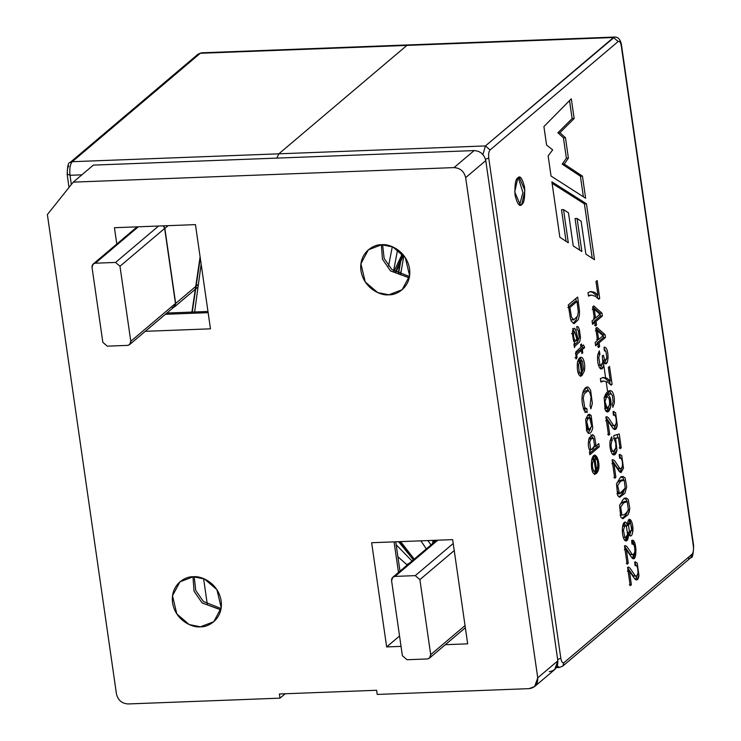 <?xml version="1.0" encoding="UTF-8"?>
<svg xmlns="http://www.w3.org/2000/svg" width="741" height="741" viewBox="0 0 741 741"><rect width="100%" height="100%" fill="white"/><g stroke="black" fill="none" stroke-linecap="round" stroke-linejoin="round"><path stroke-width="1.11" d="M534.659 686.537L554.759 669.512L557.853 660.815L537.744 677.83L534.659 686.537L529.12 688.639L377.215 694.437L529.12 688.639C535.132 687.741 538.012 684.147 537.744 677.83L465.663 177.636C464.116 171.375 460.244 168.031 454.038 167.596L73.248 182.138L47.378 214.557L116.448 693.919C118.004 700.18 121.876 703.524 128.082 703.95L279.987 698.152L279.385 693.984L376.613 690.269L377.215 694.437L376.613 690.269L279.385 693.984L279.987 698.152L128.082 703.95C121.876 703.524 118.004 700.18 116.448 693.919L47.378 214.557L73.248 182.138L454.038 167.596L474.138 150.58L93.357 165.113L73.248 182.138L93.357 165.113L474.138 150.58C480.344 151.007 484.216 154.35 485.772 160.612L465.663 177.636L537.744 677.83L557.853 660.815L485.772 160.612L557.853 660.815C558.112 667.122 555.241 670.725 549.22 671.624M193.253 576.776C200.218 575.498 218.16 582.352 221.161 600.858C223.495 619.374 207.721 627.525 200.459 626.793C193.494 628.072 175.552 621.208 172.551 602.711C170.217 584.186 186 576.035 193.253 576.776L179.961 581.824L172.496 595.783L176.83 613.946L189.27 624.598L200.459 626.793L213.751 621.736L221.216 607.777L216.891 589.614L204.442 578.971L193.253 576.776M381.652 244.752C388.617 243.483 406.568 250.338 409.569 268.835C411.903 287.36 396.12 295.511 388.868 294.779C381.902 296.057 363.951 289.194 360.95 270.697C358.616 252.172 374.4 244.021 381.652 244.752L368.37 249.81L360.904 263.768L365.23 281.932L377.678 292.575L388.868 294.779L402.15 289.722L409.616 275.763L405.29 257.599L392.841 246.957L381.652 244.752M116.791 244.039L114.438 227.709L195.457 224.625L210.472 328.828L145.292 331.32L210.472 328.828L195.457 224.625L114.438 227.709L116.791 244.039M386.654 646.93L371.639 542.718L452.658 539.624L467.673 643.836L445.341 644.689L467.673 643.836L452.658 539.624L371.639 542.718L386.654 646.93L399.547 636.01L386.654 646.93L401.038 646.374L386.654 646.93M398.482 572.441L394.073 541.866L398.482 572.441M285.174 693.761L279.987 698.152L285.174 693.761M208.147 312.665L165.391 314.295L208.147 312.665M409.273 277.745L390.535 270.928L382.476 259.23L381.356 244.771L382.476 259.23L390.535 270.928L409.273 277.745M220.864 609.76L202.136 602.942L194.068 591.244L192.956 576.785L194.068 591.244L202.136 602.942L220.864 609.76M485.772 160.612C484.216 154.35 480.344 151.007 474.138 150.58L454.038 167.596C460.244 168.031 464.116 171.375 465.663 177.636L485.772 160.612M402.335 253.793L394.045 271.28L402.335 253.793M201.154 264.157L194.633 311.98L201.154 264.157M407.226 565.04L397.88 556.713L407.226 565.04M400.631 541.615L414.219 559.122L400.631 541.615M426.297 548.896L420.888 540.837L426.297 548.896M388.553 266.047L392.304 246.725L388.553 266.047M403.864 255.599L400.585 274.837L403.864 255.599M434.393 540.328L435.087 541.449L434.393 540.328M164.854 228.423L175.663 303.449L197.717 284.785L175.663 303.449L174.431 306.931L173.366 307.552L175.663 303.449L164.854 228.423L168.114 225.662L164.854 228.423L163.585 225.838L164.854 228.423M192.262 312.072L200.274 258.063L192.262 312.072M409.903 554.518L399.584 541.652L409.903 554.518M434.448 541.995L433.337 540.365L434.448 541.995M398.482 273.938L402.141 253.579L398.482 273.938M401.214 270.715L399.899 274.568L401.214 270.715M409.569 563.049L406.744 564.707L409.569 563.049M412.005 560.993L396.157 544.737L412.005 560.993M430.984 544.922L427.937 540.569L430.984 544.922M393.582 270.937L397.611 249.643L393.582 270.937M395.37 272.188L402.909 254.441L395.37 272.188M136.742 228.135L137.289 226.839M129.619 344.584L174.292 306.765L175.469 303.458L130.786 341.277L175.469 303.458L164.65 228.432L119.977 266.251L130.786 341.277L129.619 344.584L127.508 345.389L107.26 346.158L102.842 342.342L92.023 267.316L93.199 264.009L95.302 263.212L115.559 262.434L119.977 266.251L164.65 228.432L163.316 225.848L164.65 228.432L175.469 303.458C175.561 305.857 174.468 307.228 172.19 307.561M95.302 263.212L138.308 226.802L95.302 263.212C93.023 263.546 91.93 264.917 92.023 267.316L102.842 342.342L107.26 346.158L127.508 345.389C129.795 345.047 130.888 343.676 130.786 341.277L119.977 266.251L115.559 262.434L158.565 226.033L115.559 262.434L95.302 263.212M436.292 541.458L436.782 540.235M427.27 658.953L407.022 659.731L402.391 655.739L391.581 580.703L392.804 577.239L395.009 576.405L415.266 575.627L419.897 579.619L430.706 654.655L429.474 658.119L427.27 658.953C429.669 658.601 430.808 657.165 430.706 654.655L465.042 625.58L430.706 654.655L419.897 579.619L454.233 550.554L419.897 579.619L415.266 575.627L453.214 543.505L415.266 575.627L395.009 576.405L437.783 540.198L395.009 576.405C392.619 576.757 391.47 578.193 391.581 580.703L402.391 655.739L407.022 659.731L427.27 658.953M81.881 174.83L70.015 175.284L71.349 184.518L70.015 175.284L81.881 174.83M406.902 45.405L278.829 153.822L276.828 158.111L278.829 153.822L406.902 45.405L200.302 53.287L72.238 161.705L278.829 153.822L72.238 161.705C70.089 164.27 69.348 168.791 70.015 175.284C69.348 168.791 70.089 164.27 72.238 161.705L200.302 53.287L409.106 45.321L406.902 45.405L278.829 153.822L406.902 45.405L613.502 37.513L406.902 45.405M433.735 540.346L432.336 543.486L433.735 540.346M688.584 558.557L690.797 557.714C692.492 558.149 693.428 554.12 693.622 545.626L621.542 45.423C620.662 39.727 618.346 36.93 614.585 37.05L613.502 37.513L618.151 41.533C619.55 40.783 620.597 42.237 621.282 45.886L693.363 546.089C693.761 549.979 693.317 552.693 692.029 554.231L690.797 557.714L692.029 554.231L563.966 662.658C562.558 663.399 561.511 661.945 560.826 658.295L488.745 158.092C488.347 154.202 488.791 151.488 490.079 149.951C488.791 151.488 488.347 154.202 488.745 158.092L560.826 658.295C561.511 661.945 562.558 663.399 563.966 662.658L692.029 554.231C693.317 552.693 693.761 549.979 693.363 546.089L621.282 45.886C620.597 42.237 619.55 40.783 618.151 41.533L490.079 149.951L485.429 145.931L482.928 154.536L485.429 145.931L278.829 153.822L276.828 158.111L278.829 153.822L485.429 145.931L614.585 37.05L201.385 52.824L198.088 54.13L201.385 52.824L198.088 54.13L70.024 162.548L72.238 161.705L70.024 162.548C68.329 162.122 67.385 166.151 67.19 174.644L67.45 174.172L70.015 175.284L67.45 174.172C67.051 170.282 67.496 167.568 68.783 166.03M203.59 578.61L207.313 604.424L203.59 578.61M588.373 433.281C590.216 433.856 591.679 432.105 592.763 428.02L591.133 415.479L589.364 414.219L587.919 414.895L591.133 415.479L592.763 428.02C591.679 432.105 590.216 433.856 588.373 433.281L586.742 431.058L585.649 419.573L587.919 414.895L585.649 419.573L586.742 431.058L589.012 433.429M625.145 478.028L626.682 486.754L625.145 478.028L623.07 476.435L620.106 477.788L622.811 476.426M626.682 486.754L624.95 493.237L619.772 497.211L617.688 495.599L616.493 483.929L617.688 495.599L619.985 497.211M622.866 518.7L628.044 514.745L629.266 511.781L629.785 508.243L628.238 499.536L626.164 497.924L623.209 499.295L626.164 497.924L628.238 499.536L629.785 508.243L628.044 514.745L622.866 518.7L620.782 517.107L619.596 505.418L623.209 499.295L619.596 505.418L620.782 517.107L623.088 518.7M521.729 204.516C519.589 207.184 517.357 204.081 515.041 195.207C514.578 184.778 515.523 178.989 517.885 177.84C520.034 175.172 522.257 178.275 524.572 187.14C525.045 197.578 524.091 203.367 521.729 204.516L524.897 190.511L519.274 177.247L517.885 177.84L514.717 191.845L520.339 205.109L521.729 204.516L519.71 204.59L522.924 192.567L518.274 177.562L522.924 192.567L519.71 204.59L521.729 204.516M559.863 237.259L551.878 181.823L586.437 203.784L594.495 259.72L585.881 254.144L581.139 221.244L577.091 218.465L581.842 251.468L573.256 245.966L568.477 212.815L563.54 209.62L568.319 242.789L559.863 237.259L568.319 242.789L563.54 209.62L561.511 209.703L566.068 241.316L561.511 209.703L563.54 209.62L568.477 212.815L573.256 245.966L581.842 251.468L577.091 218.465L575.062 218.539L579.601 250.032L575.062 218.539L577.091 218.465L581.139 221.244L585.881 254.144L594.495 259.72L586.437 203.784L551.878 181.823L559.863 237.259M579.888 361.349L578.425 364.572L579.184 371.834L580.536 372.936L580.87 376.409C578.008 375.113 576.859 370.472 577.424 362.469C578.702 357.708 580.444 356.245 582.648 358.088C584.501 361.191 585.121 365.406 584.492 370.741L581.935 375.604L579.888 361.349L577.86 361.423L579.888 361.349L581.935 375.604L584.492 370.741C585.121 365.406 584.501 361.191 582.648 358.088L581.064 357.181L577.424 362.469C576.859 370.472 578.008 375.113 580.87 376.409L580.536 372.936L579.184 371.834L578.425 364.572L579.888 361.349M592.55 324.308L592.059 320.918L594.412 318.926L592.68 306.857L593.791 305.913L601.979 313.202L602.377 315.99L596.014 321.372L596.551 325.104L595.44 326.049L594.903 322.316L592.55 324.308L594.903 322.316L595.44 326.049L596.551 325.104L596.014 321.372L602.377 315.99L601.979 313.202L593.791 305.913L592.68 306.857L594.412 318.926L592.059 320.918L592.55 324.308M608.407 394.897L609.834 397.046C613.168 404.706 608.463 417.1 605.128 409.634L604.174 397.676C606.268 391.785 608.889 389.683 612.038 391.359C613.909 394.055 614.659 398.037 614.289 403.308L612.844 407.337L612.27 404.03L613.113 401.872L612.409 395.416L610.825 393.925L606.388 394.972L608.796 393.999L606.388 394.972L607.805 397.12L606.388 394.972L610.825 393.925L612.409 395.416L613.113 401.872L612.27 404.03L612.844 407.337L614.289 403.308C614.659 398.037 613.909 394.055 612.038 391.359L610.213 390.535L604.174 397.676L605.128 409.634L607.537 411.866L610.714 406.531L609.834 397.046L608.407 394.897M629.878 535.743C631.184 536.493 632.138 535.243 632.731 531.992L629.702 519.395L627.868 521.794L627.534 525.591L625.515 525.675L624.061 522.498L625.515 525.675L627.534 525.591L626.089 522.424L625.182 522.025L622.496 526.758C621.986 532.121 622.616 536.521 624.394 539.948L625.978 541.069L628.655 533.344C628.368 540.143 626.951 542.338 624.394 539.948C622.616 536.521 621.986 532.121 622.496 526.758C623.292 522.831 624.487 521.386 626.089 522.424L627.534 525.591L627.868 521.794C629.461 514.81 634 523.776 632.731 531.992C632.138 535.243 631.184 536.493 629.878 535.743L628.655 533.344L627.692 533.381L628.655 533.344L630.563 536.03M635.083 565.633C637.195 565.198 638.131 567.865 637.89 573.636L636.362 576.341L635.204 575.748L630.1 568.208L628.47 567.06L627.571 567.365L630.221 585.705L631.378 584.723L629.35 584.797L631.378 584.723L629.415 571.116L631.378 584.723L630.221 585.705L627.571 567.365L628.47 567.06L630.1 568.208L635.204 575.748C636.593 576.924 637.492 576.22 637.89 573.636C638.131 567.865 637.195 565.198 635.083 565.633L634.704 562.048L637.214 562.965L638.974 575.637C638.26 579.99 636.788 581 634.574 578.665L630.276 572.006L629.415 571.116L627.386 571.191L629.415 571.116L634.574 578.665L636.519 579.981L638.974 575.637L637.214 562.965L634.704 562.048L635.083 565.633L635.806 565.318L635.056 565.346M619.606 458.216C621.727 457.827 622.662 460.494 622.412 466.219L620.893 468.905L619.726 468.312L614.622 460.772L612.992 459.624L612.094 459.929L614.734 478.269L615.891 477.287L613.863 477.371L615.891 477.287L613.928 463.681L615.891 477.287L614.734 478.269L612.094 459.929L612.992 459.624L614.622 460.772L619.726 468.312C621.115 469.479 622.014 468.784 622.412 466.219C622.662 460.494 621.727 457.827 619.606 458.216L619.226 454.631L621.736 455.558L623.496 468.229L620.625 472.508L613.928 463.681L611.909 463.755L613.928 463.681L619.096 471.248L621.032 472.554L623.496 468.229L621.736 455.558L619.226 454.631L619.606 458.216L620.319 457.892L619.578 457.919M610.315 380.976L608.361 367.443L609.528 366.452L612.103 384.347L611.158 385.153L607.74 382.161L611.158 385.153L612.103 384.347L609.528 366.452L608.361 367.443L610.315 380.976L608.287 381.059L605.008 378.364L602.59 377.558L605.008 378.364L608.287 381.059L610.315 380.976L607.027 378.29L610.315 380.976M600.868 382.032L600.367 378.549L603.35 377.456L607.027 378.29L603.35 377.456L600.367 378.549L600.868 382.032L603.767 381.041L607.74 382.161M597.922 295.029L595.977 281.515L597.144 280.524L599.719 298.419L598.784 299.216L595.356 296.233L598.784 299.216L599.719 298.419L597.144 280.524L595.977 281.515L597.922 295.029L595.903 295.103L592.624 292.417L590.216 291.63L592.624 292.417L595.903 295.103L597.922 295.029L594.643 292.343L597.922 295.029M588.484 296.094L587.983 292.621L590.966 291.528L594.643 292.343L590.966 291.528L587.983 292.621L588.484 296.094L591.383 295.113L595.356 296.233M586.928 408.819L584.742 407.578L583.232 398.278L584.121 394.101L587.983 390.655L589.79 392.36L591.04 396.991L590.095 405.688L591.04 396.991L589.79 392.36L587.983 390.655L584.121 394.101L583.232 398.278L584.742 407.578L586.928 408.819L587.113 412.57L584.223 410.579C581.62 403.428 581.296 397 583.232 391.294C584.76 387.858 586.455 386.487 588.326 387.191L590.614 390.266L592.346 403.41L590.883 408.875L590.095 405.688L590.883 408.875L592.346 403.41L590.614 390.266L588.326 387.191L587.326 386.969L583.232 391.294C581.296 397 581.62 403.428 584.223 410.579L587.113 412.57L586.928 408.819L583.315 408.43L584.899 408.893L585.084 412.644L584.899 408.893M574.155 323.604L578.221 319.788L579.369 315.314L579.49 310.896L577.647 297.03L579.49 310.896L579.369 315.314L578.221 319.788L574.155 323.604L571.339 321.298L570.413 318.537L568.282 304.959L577.647 297.03L568.282 304.959L570.413 318.537L571.339 321.298L574.238 323.604M581.416 350.336L576.85 354.402L577.035 357.718L576.081 358.996L575.757 351.966L580.953 347.112L580.611 344.722L581.509 343.963L581.852 346.353L583.528 344.935L584.677 347.575L582.315 349.576L582.787 352.855L581.889 353.614L581.416 350.336L579.397 350.41L575.433 353.763L579.397 350.41L581.416 350.336L581.889 353.614L582.787 352.855L582.315 349.576L584.677 347.575L583.528 344.935L581.852 346.353L581.509 343.963L580.611 344.722L580.953 347.112L575.757 351.966L576.081 358.996L577.035 357.718L576.85 354.402L581.416 350.336M592.837 434.735L589.169 437.959C587.77 443.702 588.15 448.064 590.29 451.028L589.438 451.76L589.864 454.752L589.438 451.76L590.29 451.028C588.15 448.064 587.77 443.702 589.169 437.959L592.837 434.735L594.514 436.523L595.755 443.692L595.403 446.452L598.765 443.6L599.228 446.823L589.864 454.752L599.228 446.823L598.765 443.6L595.403 446.452L595.755 443.692L594.514 436.523L592.328 434.689M595.644 345.797L595.153 342.407L597.515 340.415L595.773 328.356L596.885 327.42L605.073 334.71L605.471 337.47L599.117 342.861L599.654 346.593L598.543 347.538L597.996 343.796L595.644 345.797L597.996 343.796L598.543 347.538L599.654 346.593L599.117 342.861L605.471 337.47L605.073 334.71L596.885 327.42L595.773 328.356L597.515 340.415L595.153 342.407L595.644 345.797M613.409 415.229C615.521 414.793 616.456 417.461 616.216 423.231L614.678 425.927L613.529 425.334L608.426 417.794L606.796 416.655L605.897 416.961L608.546 435.3L609.704 434.319L607.676 434.393L609.704 434.319L607.74 420.703L609.704 434.319L608.546 435.3L605.897 416.961L606.796 416.655L608.426 417.794L613.529 425.334C614.919 426.492 615.817 425.788 616.216 423.231C616.456 417.461 615.521 414.793 613.409 415.229L613.029 411.644L615.539 412.561L617.299 425.232C616.586 429.576 615.123 430.586 612.9 428.252L607.74 420.703L605.712 420.786L607.74 420.703L612.9 428.252L614.845 429.567L617.299 425.232L615.539 412.561L613.029 411.644L613.409 415.229L614.132 414.904L613.381 414.932M631.99 544.144C634.092 543.718 635.028 546.386 634.796 552.147L633.249 554.842L632.11 554.259L627.006 546.701L625.367 545.561L624.478 545.885L627.118 564.216L628.275 563.234L626.256 563.317L628.275 563.234L626.321 549.627L628.275 563.234L627.118 564.216L624.478 545.885L625.367 545.561L627.006 546.701L632.11 554.259C633.499 555.417 634.389 554.713 634.796 552.147C635.028 546.386 634.092 543.718 631.99 544.144L631.61 540.56C637.075 536.799 637.593 565.948 631.48 557.176L627.182 550.517L626.321 549.627L624.293 549.702L626.321 549.627L631.48 557.176L633.416 558.492L636.019 549.702L632.434 540.3L631.61 540.56L631.99 544.144L632.712 543.829L631.962 543.857M543.913 126.572L571.302 98.803L574.145 118.495L559.909 132.704L565.457 137.715L568.393 158.129L564.244 164.076L582.454 176.154L585.64 198.255L551.045 176.052L548.136 155.879L552.666 149.886L546.58 145.069L543.913 126.572L546.58 145.069L552.666 149.886L548.136 155.879L551.045 176.052L585.64 198.255L582.454 176.154L564.244 164.076L568.393 158.129L565.457 137.715L559.909 132.704L574.145 118.495L571.302 98.803L543.913 126.572M615.604 438.422L616.975 450.028C616.003 454.483 614.484 455.882 612.418 454.233C610.38 451.223 609.593 446.869 610.038 441.164L611.64 436.736L612.251 440.237C610.565 443.84 610.63 447.342 612.427 450.75C613.881 452.019 615.011 451.093 615.808 447.953L615.79 443.137L614.104 438.894L613.798 435.569L619.244 433.985L621.227 447.777L620.078 448.75L618.485 437.672L613.585 438.496L618.485 437.672L620.078 448.75L621.227 447.777L619.244 433.985L613.798 435.569L614.104 438.894L615.79 443.137L615.808 447.953L613.511 451.371L612.427 450.75C610.63 447.342 610.565 443.84 612.251 440.237L611.64 436.736L610.038 441.164C609.593 446.869 610.38 451.223 612.418 454.233L613.9 454.983L616.975 450.028L615.604 438.422L618.485 437.672L615.604 438.422M604.35 350.734L605.916 351.299L606.86 357.857L605.416 360.293L604.461 359.376L603.424 355.245L602.313 355.773L602.813 362.395L601.007 365.378L599.951 364.674L598.737 357.319L599.932 354.068L597.857 354.217L599.932 354.068L599.284 350.808L597.681 355.254C597.227 360.45 597.885 364.655 599.636 367.86L601.294 369.046L603.591 365.952L603.878 361.432L603.591 365.952C602.628 369.203 601.303 369.842 599.636 367.86C597.885 364.655 597.227 360.45 597.681 355.254L599.284 350.808L599.932 354.068L598.737 357.319L599.951 364.674C601.22 366.017 602.174 365.257 602.813 362.395L602.313 355.773L603.424 355.245L604.461 359.376C605.434 360.941 606.24 360.432 606.86 357.857L605.916 351.299L604.35 350.734L604.072 347.168C606.62 347.112 607.944 350.641 608.065 357.764L607.546 361.469C606.471 364.618 605.249 364.6 603.878 361.432L602.924 361.469L603.878 361.432L605.786 363.831L607.546 361.469L608.065 357.764C607.944 350.641 606.62 347.112 604.072 347.168L604.35 350.734L604.823 350.623L604.341 350.641M594.023 459.448L592.568 462.671C592.096 467.284 592.791 470.072 594.671 471.035L595.004 474.509C592.133 473.184 590.994 468.534 591.559 460.569C594.921 444.767 603.369 468.062 596.079 473.703L594.023 459.448L591.707 459.855L594.023 459.448L596.079 473.703L598.848 463.551L595.218 455.27L591.559 460.569C590.994 468.534 592.133 473.184 595.004 474.509L594.671 471.035C592.791 470.072 592.096 467.284 592.568 462.671L594.023 459.448M574.673 328.346C572.256 328.596 571.839 332.496 573.423 340.045L574.692 342.851L573.932 344.185L574.692 342.851L573.423 340.045C571.839 332.496 572.256 328.596 574.673 328.346L576.285 331.477L578.1 339.656L579.267 337.655L578.351 330.505L577.119 329.754L576.813 326.457L578.184 326.883L579.267 329.18L580.509 337.461L579.684 341.814L575.109 346.075L574.414 347.548L573.932 344.185L574.414 347.548L575.109 346.075L579.684 341.814L580.509 337.461L579.267 329.18L578.184 326.883L576.813 326.457L577.119 329.754L578.351 330.505L579.267 337.655L578.1 339.656L576.285 331.477L575.572 329.458L574.247 328.235M607.481 390.739L606.305 382.606L607.481 390.739M605.601 377.688L603.767 365.017L605.601 377.688M690.797 557.714L562.725 666.131L563.966 662.658L562.725 666.131L559.427 667.446L557.297 665.946L559.427 667.446L556.472 667.558M560.826 658.295L557.649 659.434L560.826 658.295M488.745 158.092L485.485 159.25L488.745 158.092M485.429 145.931L490.079 149.951L618.151 41.533L613.502 37.513L485.429 145.931M573.201 323.4L576.192 319.871L576.961 317.556L576.192 319.871L573.201 323.4M576.248 301.467L575.831 298.567L576.248 301.467M571.719 320.019L570.69 319.575L573.923 319.945L571.459 317.055L569.885 307.496L567.856 307.571L569.885 307.496L577.035 301.439L578.286 311.637L577.702 315.842L573.747 319.945L577.702 315.842L578.286 311.637L577.035 301.439L575.007 301.513L577.035 301.439L569.885 307.496L571.459 317.055L573.747 319.945M568.569 306.969L575.007 301.513L568.569 306.969M580.398 350.373L580.286 349.65L582.658 347.649L582.028 346.204L582.658 347.649L584.677 347.575L582.658 347.649L580.286 349.65L582.315 349.576L580.286 349.65L580.398 350.373M575.007 357.801L577.035 357.718L575.007 357.801M580.851 346.39L581.852 346.353L580.851 346.39M581.787 352.892L582.787 352.855L581.787 352.892M582.621 393.147L585.955 390.739L582.621 393.147M588.873 391.081L586.298 387.265L588.873 391.081M585.668 390.729L587.983 390.655M589.66 453.297L597.2 446.906L596.95 445.137L597.2 446.906L599.228 446.823L597.2 446.906L589.66 453.297M593.041 438.098L590.818 434.819L593.041 438.098M592.615 438.024L593.522 438.44L594.551 445.795L591.568 449.602L590.642 449.148L589.623 441.84L591.346 438.644L589.317 438.718L592.615 438.024L590.596 438.107L588.771 439.283L591.494 438.524M590.651 449.166L589.317 449.667L591.568 449.602M594.375 446.49L595.403 446.452L594.375 446.49M597.617 297.919L597.2 295.057L597.617 297.919M597.7 298.503L599.719 298.419L597.7 298.503M591.383 295.113L588.373 295.326M595.431 344.333L597.996 343.796L595.431 344.333M597.218 343.833L597.089 342.935L603.452 337.553L603.054 334.784L595.801 328.337L603.054 334.784L605.073 334.71L603.054 334.784L603.452 337.553L605.471 337.47L603.452 337.553L597.089 342.935L599.117 342.861L597.089 342.935L597.218 343.833M597.626 346.677L599.654 346.593L597.626 346.677M597.366 330.755L603.044 335.729L598.626 339.471L596.598 339.545L598.626 339.471L597.366 330.755L595.338 330.829L597.366 330.755L598.626 339.471L603.044 335.729L597.366 330.755M609.991 383.857L609.584 381.004L609.991 383.857M610.075 384.431L612.103 384.347L610.075 384.431M603.767 381.041L600.756 381.254M613.798 429.159L615.206 425.705L613.798 429.159M614.465 414.96L613.076 412.052L614.465 414.96M611.51 425.417L605.962 417.415L611.51 425.417L614.678 425.927M606.796 416.655L605.897 416.961M613.854 411.385L613.029 411.644M619.985 472.156L621.403 468.701L619.985 472.156M620.652 457.947L619.272 455.039L620.652 457.947M619.745 468.331L617.698 468.386L612.159 460.393L617.698 468.386L620.893 468.905M612.992 459.624L612.094 459.929M620.06 454.372L619.226 454.631M632.369 558.084L633.787 554.629L632.369 558.084M633.046 543.885L631.656 540.976L633.046 543.885M630.082 554.333L624.543 546.321L630.082 554.333L633.249 554.842M625.367 545.561L624.478 545.885M635.463 579.573L636.88 576.137L635.463 579.573M636.139 565.374L634.75 562.465L636.139 565.374M635.232 575.766L633.185 575.822L627.636 567.819L633.185 575.822L636.362 576.341M628.47 567.06L627.571 567.365M635.528 561.789L634.704 562.048M583.389 196.81L580.425 176.228L562.215 164.15L566.374 158.213L563.429 137.789L557.88 132.787L572.117 118.579L569.523 100.6L572.117 118.579L574.145 118.495L572.117 118.579L557.88 132.787L559.909 132.704L557.88 132.787L563.429 137.789L565.457 137.715L563.429 137.789L566.374 158.213L568.393 158.129L566.374 158.213L562.215 164.15L564.244 164.076L562.215 164.15L580.425 176.228L582.454 176.154L580.425 176.228L583.389 196.81M624.969 540.634L626.423 537.142L624.969 540.634M629.572 535.4L630.665 532.297L629.572 535.4M630.1 523.007L628.692 519.997L630.1 523.007M624.783 525.906L623.422 530.102L624.719 536.817C625.978 538.123 626.932 537.299 627.571 534.363L626.414 526.277L624.783 525.906L626.414 526.277L627.571 534.363L625.728 537.484L624.719 536.817L623.422 530.102L624.783 525.906L622.764 525.99L625.423 525.619L622.607 526.138L624.394 526.351M627.46 523.257L629.489 523.183L627.46 523.257L628.701 523.628M626.404 526.258L626.469 525.638L626.404 526.258M627.738 532.334L630.258 532.455L629.461 531.918L628.525 525.397L629.933 522.989L627.636 523.137M629.489 523.183L628.525 525.397L629.461 531.918L631.647 530.028L630.73 523.544L629.489 523.183L630.73 523.544L631.647 530.028L630.258 532.455M623.292 537.466L625.728 537.484M612.89 454.65L614.882 450.454L612.89 454.65M617.744 437.699L617.29 434.559L617.744 437.699M612.548 450.889L610.89 451.278L613.511 451.371M610.158 440.395L612.251 440.237L610.158 440.395M619.207 447.86L621.227 447.777L619.207 447.86M611.445 394.221L609.139 390.794L611.445 394.221M606.518 411.542L608.537 407.485L606.518 411.542M606.24 407.874L604.656 408.319L607.194 408.365L604.943 401.576L606.601 397.009L607.333 396.676L604.23 397.445L606.601 397.009C608.926 396.694 609.889 399.38 609.491 405.068L607.194 408.365M608.407 393.953L610.825 393.925M606.601 397.009L604.943 401.576C605.48 408.893 606.999 410.06 609.491 405.068C609.889 399.38 608.926 396.694 606.601 397.009L604.573 397.083M600.293 368.62L601.757 364.989L600.293 368.62M604.767 363.22L605.842 360.135L604.767 363.22M605.24 350.688L604.156 348.196L605.24 350.688M600.006 364.739L598.496 365.322L601.007 365.378M602.97 360.219L605.416 360.293M592.337 322.844L594.903 322.316L592.337 322.844M594.125 322.344L593.995 321.446L600.349 316.064L599.951 313.276L592.707 306.83L599.951 313.276L601.979 313.202L599.951 313.276L600.349 316.064L602.377 315.99L600.349 316.064L593.995 321.446L596.014 321.372L593.995 321.446L594.125 322.344M594.532 325.188L596.551 325.104L594.532 325.188M594.273 309.266L599.951 314.24L595.532 317.982L593.504 318.056L595.532 317.982L594.273 309.266L592.244 309.34L594.273 309.266L595.532 317.982L599.951 314.24L594.273 309.266M592.643 471.109L594.671 471.035L592.643 471.109L592.791 472.601L592.643 471.109M595.773 471.628L596.486 469.507L595.773 471.628M595.931 458.67L594.152 455.65L595.931 458.67M594.995 458.818L596.533 469.498L597.626 467.182C598.107 461.578 597.227 458.79 594.995 458.818L592.967 458.901L594.995 458.818C597.227 458.79 598.107 461.578 597.626 467.182L596.533 469.498L595.477 469.544L596.533 469.498L594.995 458.818L592.967 458.901L593.05 459.485L592.967 458.901L594.106 458.855M578.508 373.019L580.536 372.936L578.508 373.019L578.656 374.501L578.508 373.019M581.639 373.529L582.352 371.408L581.639 373.529M581.796 360.58L580.008 357.56L581.796 360.58M578.916 361.386L578.832 360.802L578.916 361.386M580.851 360.719L582.398 371.408L583.491 369.101L582.509 361.219L580.851 360.719L582.509 361.219L583.491 369.101L582.398 371.408L581.342 371.445L582.398 371.408L580.851 360.719L578.832 360.802L581.435 360.515L578.832 360.802M574.071 345.139L577.656 341.897L578.415 339.406L577.656 341.897L574.071 345.139M577.387 329.754L577.007 328.522L577.387 329.754M574.321 331.792L572.645 328.42L574.321 331.792M574.757 340.851L573.534 341.295M572.469 331.857L574.812 331.903L576.007 335.488L577.202 340.415L575.562 341.221C574.155 339.906 573.488 337.34 573.58 333.533L571.552 333.607L573.58 333.533L574.812 331.903L573.58 333.533C573.488 337.34 574.155 339.906 575.562 341.221L577.202 340.415L574.812 331.903M576.072 339.73L578.1 339.656L576.072 339.73M573.793 341.342L575.562 341.221M592.244 258.266L584.408 203.858L552.091 183.323L584.408 203.858L586.437 203.784L584.408 203.858L592.244 258.266M591.346 438.644L589.623 441.84L590.642 449.148C592.272 449.991 593.578 448.879 594.551 445.795L593.522 438.44L591.346 438.644M622.144 518.505L626.015 514.819L627.266 511.762L626.015 514.819L622.144 518.505M626.969 501.481L626.21 499.61L624.135 497.998L626.21 499.61L626.969 501.481M626.349 501.37L627.284 501.694L628.312 509.521C626.478 513.467 624.32 515.282 621.847 514.976L620.708 507.103L623.709 502.768L621.69 502.852L623.709 502.768L626.349 501.37L624.32 501.444L621.69 502.852L619.689 505.01L621.69 502.852L625.265 501.777M620.022 515.19L621.847 514.976C624.32 515.282 626.478 513.467 628.312 509.521L627.284 501.694L623.709 502.768L620.708 507.103L621.847 514.976M616.605 483.493L618.587 481.344L622.162 480.288M618.726 493.46L616.929 493.701L619.578 493.765L617.614 485.614L620.615 481.27L623.237 479.881L624.191 480.214L625.219 488.023L619.578 493.765M621.041 476.509L623.116 478.112L623.876 480.001M624.181 490.236L622.922 493.321L619.031 497.007M620.106 477.788L616.493 483.929M623.237 479.881L621.217 479.955L618.587 481.344L620.615 481.27L618.587 481.344M620.615 481.27L617.614 485.614C615.058 493.256 621.421 497.146 625.219 488.023L624.191 480.214L620.615 481.27M588.085 433.096L590.586 428.844L588.085 433.096M590.049 417.739L588.298 414.608L590.049 417.739M589.577 417.646L591.735 426.177L588.845 429.975L586.687 421.453L588.41 418.202L586.381 418.276L589.577 417.646L587.548 417.72L585.779 418.897L588.474 418.146M587.928 429.558L586.353 429.965L588.845 429.975M588.41 418.202L586.687 421.453C586.603 430.197 588.28 431.771 591.735 426.177C592.309 420.073 591.198 417.415 588.41 418.202M399.973 571.181L395.731 541.801L399.973 571.181M207.971 311.47L166.882 313.035L207.971 311.47M221.105 608.528L203.423 601.507L195.744 590.475L194.207 576.757L195.744 590.475L203.423 601.507L221.105 608.528M192.956 576.785L194.068 591.244L202.136 602.942L220.568 609.769L202.136 602.942L194.068 591.244L192.956 576.785M409.504 276.513L391.832 269.492L384.153 258.461L382.606 244.743L384.153 258.461L391.832 269.492L409.504 276.513M381.356 244.771L382.476 259.23L390.535 270.928L408.967 277.755L390.535 270.928L382.476 259.23L381.356 244.771M174.431 306.931L197.338 287.545M191.928 312.081L200.107 256.84M413.385 559.826L398.575 541.69M433.744 542.588L432.327 540.402M398.13 273.762L401.789 253.209M395.87 272.512L403.502 255.145M93.199 264.009L137.094 226.848M429.474 658.119L465.357 627.738M392.804 577.239L436.514 540.245M67.19 174.644L69.033 187.417"/></g></svg>
